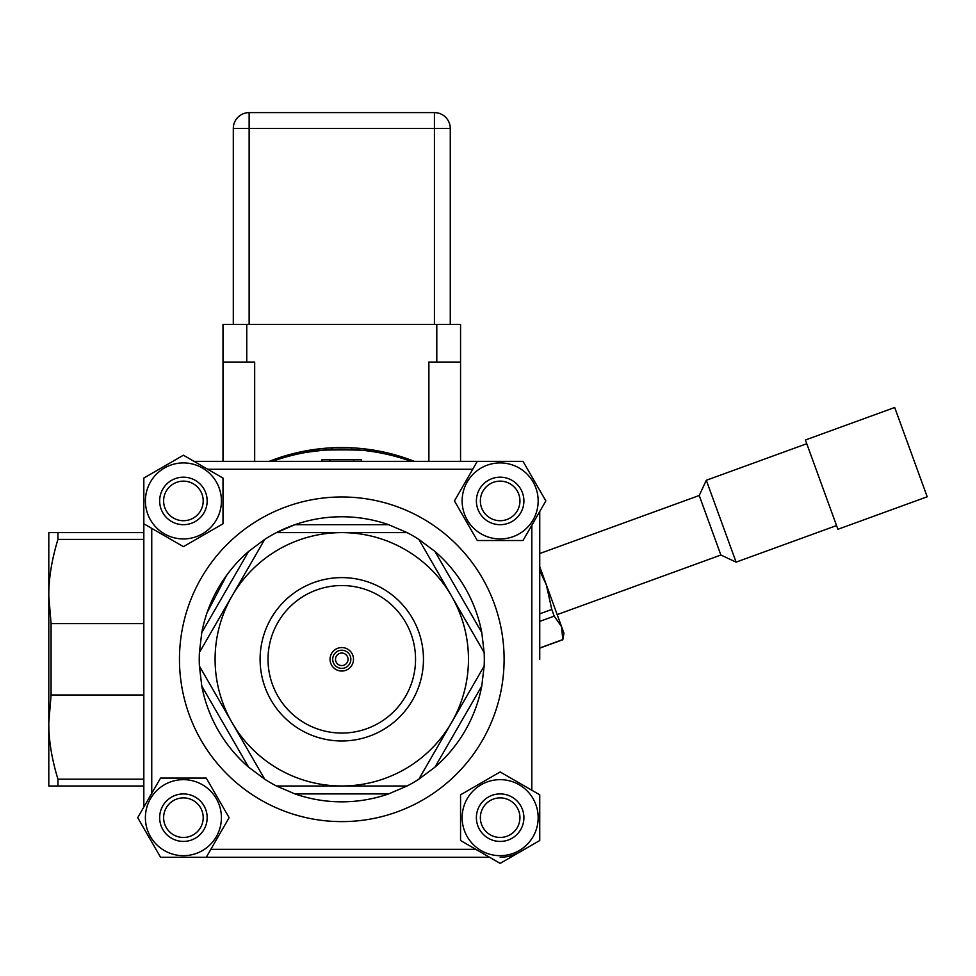 <?xml version="1.0" encoding="UTF-8"?>
<svg xmlns="http://www.w3.org/2000/svg" width="976" height="976" viewBox="0 0 976 976"><rect width="100%" height="100%" fill="white"/><g stroke="black" fill="none" stroke-linecap="round" stroke-linejoin="round"><path stroke-width="1.46" d="M539.74 659.3L539.74 511.534M226.627 575.315L207.168 612.452M57.938 532.603L57.938 539.399C51.704 559.943 48.654 578.792 48.8 595.958L48.8 532.603L143.826 532.603M57.938 539.399L143.826 539.399M143.826 694.997L51.081 694.997L48.8 722.643C48.654 739.808 51.704 758.657 57.938 779.19L57.938 785.997L143.826 785.997M57.938 785.997L48.8 785.997L48.8 595.958L51.081 623.591L143.826 623.591M57.938 779.19L143.826 779.19M51.081 694.997L51.081 623.591M539.74 566.69L563.957 633.204L562.798 639.731L561.59 626.726L554.209 616.124L551.782 609.451L546.353 584.844L539.74 570.606M539.74 553.538L699.219 495.503L720.886 555.027L736.099 562.127L836.554 525.564M699.219 495.503L706.307 480.277L736.099 562.127M805.407 439.993L837.908 529.285L927.2 496.784L894.699 407.492L805.407 439.993M539.74 647.979L562.749 639.597M554.209 616.124L539.74 621.395M539.74 613.831L551.782 609.451M183.415 857.257L489.537 857.257M160.552 778.079L137.701 817.668L160.552 857.257L206.265 857.257L229.128 817.668L206.265 778.079L160.552 778.079M221.418 817.668A38.003 38.003 0 0 0 164.407 784.753A38.003 38.003 0 0 0 164.407 850.584A38.003 38.003 0 0 0 221.418 817.668M183.415 841.422A23.753 23.753 0 0 1 162.846 805.786A23.753 23.753 0 0 1 203.984 805.786A23.753 23.753 0 0 1 183.415 841.422M183.415 837.469A19.801 19.801 0 0 0 200.556 807.774A19.801 19.801 0 0 0 166.274 807.774A19.801 19.801 0 0 0 183.415 837.469M460.562 840.531L500.151 863.382L539.74 840.531L539.74 794.806L500.151 771.955L460.562 794.806L460.562 840.531M500.151 779.653A38.003 38.003 0 0 0 467.236 836.676A38.003 38.003 0 0 0 533.067 836.676A38.003 38.003 0 0 0 500.151 779.653M523.905 817.668A23.753 23.753 0 0 1 488.268 838.238A23.753 23.753 0 0 1 488.268 797.099A23.753 23.753 0 0 1 523.905 817.668M519.94 817.668A19.801 19.801 0 0 0 490.257 800.527A19.801 19.801 0 0 0 490.257 834.809A19.801 19.801 0 0 0 519.94 817.668M143.826 807.054L143.826 500.932M223.004 478.069L183.415 455.219L143.826 478.069L143.826 523.795L183.415 546.645L223.004 523.795L223.004 478.069M183.415 538.935A38.003 38.003 0 0 0 216.33 481.924A38.003 38.003 0 0 0 150.499 481.924A38.003 38.003 0 0 0 183.415 538.935M159.661 500.932A23.753 23.753 0 0 1 195.285 480.363A23.753 23.753 0 0 1 195.285 521.501A23.753 23.753 0 0 1 159.661 500.932M163.614 500.932A19.801 19.801 0 0 0 193.309 518.073A19.801 19.801 0 0 0 193.309 483.791A19.801 19.801 0 0 0 163.614 500.932M519.94 851.95A39.589 39.589 0 0 1 500.151 857.257M523.002 540.521L545.865 500.932L523.002 461.343L477.288 461.343L454.438 500.932L477.288 540.521L523.002 540.521M462.136 500.932A38.003 38.003 0 0 0 519.159 533.848A38.003 38.003 0 0 0 519.159 468.016A38.003 38.003 0 0 0 462.136 500.932M500.151 477.179A23.753 23.753 0 0 1 520.72 512.815A23.753 23.753 0 0 1 479.582 512.815A23.753 23.753 0 0 1 500.151 477.179M500.151 481.131A19.801 19.801 0 0 0 483.01 510.826A19.801 19.801 0 0 0 517.292 510.826A19.801 19.801 0 0 0 500.151 481.131M194.017 461.343L500.151 461.343M434.942 551.428L481.778 632.558A142.533 142.533 0 0 0 434.942 551.428L418.85 539.399A142.533 142.533 0 0 0 407.077 532.603L388.631 524.685A142.533 142.533 0 0 0 294.935 524.685L388.631 524.685A142.533 142.533 0 0 0 264.703 539.399L248.624 551.428A142.533 142.533 0 0 0 201.776 632.558L248.624 551.428M481.778 632.558L484.145 652.505A142.533 142.533 0 0 1 484.145 666.096L481.778 686.03L434.942 767.173A142.533 142.533 0 0 0 481.778 686.03M434.942 767.173L418.85 779.19A142.533 142.533 0 0 1 407.077 785.997L388.631 793.915L294.935 793.915A142.533 142.533 0 0 0 388.631 793.915M294.935 793.915L276.489 785.997A142.533 142.533 0 0 1 264.703 779.19L248.624 767.173L201.776 686.03A142.533 142.533 0 0 0 248.624 767.173M201.776 686.03L199.409 666.096A142.533 142.533 0 0 1 199.409 652.505L201.776 632.558M407.077 532.603L341.783 532.603A126.697 126.697 0 0 1 451.498 722.643A126.697 126.697 0 0 1 232.056 722.643A126.697 126.697 0 0 1 341.783 532.603L276.489 532.603L294.935 524.685M418.85 539.399L484.145 652.505M199.409 652.505L264.703 539.399M264.703 779.19L199.409 666.096M407.077 785.997L276.489 785.997M484.145 666.096L418.85 779.19M341.783 740.979A81.679 81.679 0 0 1 271.047 618.455A81.679 81.679 0 0 1 412.519 618.455A81.679 81.679 0 0 1 341.783 740.979M341.783 733.061A73.761 73.761 0 0 0 405.662 622.42A73.761 73.761 0 0 0 277.904 622.42A73.761 73.761 0 0 0 341.783 733.061M330.047 659.3A11.736 11.736 0 0 1 341.783 647.564A11.736 11.736 0 0 1 353.507 659.3A11.736 11.736 0 0 1 341.783 671.037A11.736 11.736 0 0 1 330.047 659.3M348.786 447.691L334.78 447.691M331.889 449.497L331.889 447.813L327.155 448.106M356.411 448.106L351.677 447.813L351.677 449.497M348.334 447.667L347.188 447.642M336.366 447.642L335.232 447.667M374.418 451.876L376.48 452.217C381.97 449.143 301.877 449.094 307.086 452.217L325.947 449.875L325.947 448.204M414.336 461.343A197.957 197.957 0 0 0 269.23 461.343M246.757 324.435L246.757 362.047L223.004 362.047L223.004 324.435L460.562 324.435L460.562 461.343M460.562 362.047L436.797 362.047L436.797 324.435M428.879 461.343L428.879 362.047L436.797 362.047M246.757 362.047L254.675 362.047L254.675 461.343M434.43 324.435L434.43 128.454L450.265 128.454L450.265 324.435M233.301 324.435L233.301 128.454A15.836 15.836 0 0 1 249.136 112.618L434.43 112.618A15.836 15.836 0 0 1 450.265 128.454A15.836 15.836 0 0 0 434.43 112.618L434.43 128.454L249.136 128.454L249.136 324.435M223.004 461.343L223.004 362.047M272.438 461.343A205.082 205.082 0 0 1 411.128 461.343M372.271 451.534L366.329 450.741M321.982 461.343L321.982 459.757L361.571 459.757L361.571 461.343M325.947 459.757L349.701 459.757M349.701 459.672L357.619 459.757M210.84 849.34L475.824 849.34M151.744 528.358L151.744 793.342M531.822 790.243L531.822 525.259M472.713 469.261L207.742 469.261M341.783 821.621A162.333 162.333 0 0 1 201.202 578.134A162.333 162.333 0 0 1 482.364 578.134A162.333 162.333 0 0 1 341.783 821.621M350.86 659.3A9.077 9.077 0 0 1 337.245 667.157A9.077 9.077 0 0 1 337.245 651.443A9.077 9.077 0 0 1 350.86 659.3M348.054 659.3A6.283 6.283 0 0 0 338.648 653.859A6.283 6.283 0 0 0 338.648 664.741A6.283 6.283 0 0 0 348.054 659.3M249.136 112.618A15.836 15.836 0 0 0 233.301 128.454L249.136 128.454L249.136 112.618M353.654 461.343L353.654 459.757M329.9 459.757L329.9 461.343M557.186 614.612L720.886 555.027M706.307 480.277L806.762 443.714M562.798 639.731L539.74 648.125M357.619 449.875L357.619 448.204"/></g></svg>
